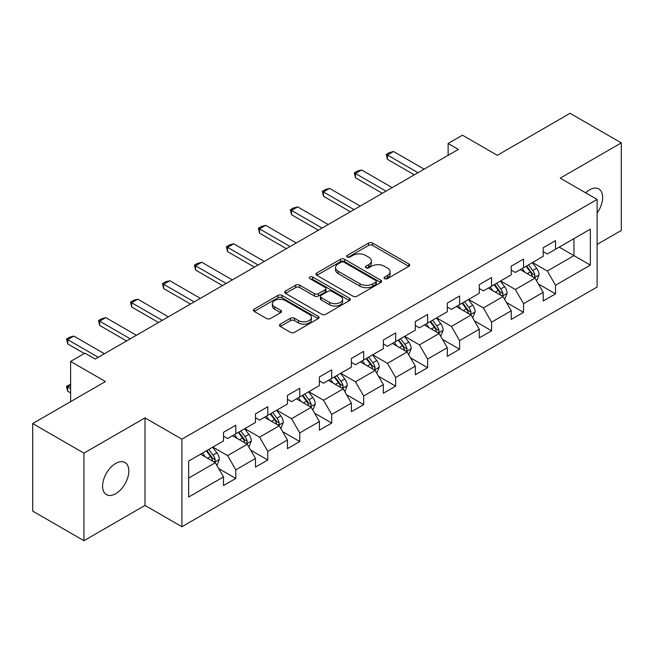 <?xml version="1.0" encoding="UTF-8"?>
<svg xmlns="http://www.w3.org/2000/svg" width="654" height="654" viewBox="0 0 654 654"><rect width="100%" height="100%" fill="white"/><g stroke="black" fill="none" stroke-linecap="round" stroke-linejoin="round"><path stroke-width="0.98" d="M384.65 278.637A1.995 1.153 0 0 0 387.462 278.637L408.84 266.301A2.845 1.643 0 0 0 409.674 265.14A2.845 1.643 0 0 0 408.84 263.979L372.625 243.067A2.845 1.643 0 0 0 368.603 243.067L347.233 255.412A1.995 1.153 0 0 0 346.645 256.221A1.995 1.153 0 0 0 347.233 257.038A1.995 1.153 0 0 0 350.045 257.038L352.808 255.436A9.107 5.257 0 0 1 365.684 255.436L368.701 257.186A9.107 5.257 0 0 1 371.374 260.897A9.107 5.257 0 0 1 368.701 264.617L365.938 266.211A1.995 1.153 0 0 0 365.357 267.028A1.995 1.153 0 0 0 365.938 267.838A1.995 1.153 0 0 0 368.758 267.838L371.521 266.243A9.107 5.257 0 0 1 384.397 266.243L387.413 267.985A9.107 5.257 0 0 1 390.078 271.696A9.107 5.257 0 0 1 387.413 275.416L384.65 277.01A1.995 1.153 0 0 0 384.062 277.827A1.995 1.153 0 0 0 384.65 278.637L384.65 277.01M115.701 493.721A18.549 10.709 120 0 0 127.824 477.371A18.549 10.709 120 0 0 124.979 462.509A18.549 10.709 120 0 0 115.701 463.424A18.549 10.709 120 0 0 103.585 479.774A18.549 10.709 120 0 0 106.43 494.637A18.549 10.709 120 0 0 115.701 493.721M597.118 212.991A18.549 10.709 120 0 0 598.811 188.941A18.549 10.709 120 0 0 589.532 189.864A18.549 10.709 120 0 0 585.624 192.807M280.288 324.139A2.845 1.643 0 0 0 279.462 325.3A2.845 1.643 0 0 0 280.288 326.46L290.45 332.33A2.845 1.643 0 0 0 294.472 332.33L318.212 318.621A2.845 1.643 0 0 0 319.046 317.46A2.845 1.643 0 0 0 318.212 316.299L282.005 295.395A2.845 1.643 0 0 0 277.975 295.395L254.243 309.097A2.845 1.643 0 0 0 253.409 310.258A2.845 1.643 0 0 0 254.243 311.418L266.513 318.506A2.845 1.643 0 0 0 270.535 318.506L280.697 312.637A2.845 1.643 0 0 0 281.531 311.476A2.845 1.643 0 0 0 280.697 310.315L274.606 306.808A7.611 4.39 0 0 1 272.383 303.693A7.611 4.39 0 0 1 277.075 299.638A7.611 4.39 0 0 1 285.373 300.587L309.211 314.353A7.611 4.39 0 0 1 311.435 317.46A7.611 4.39 0 0 1 306.742 321.523A7.611 4.39 0 0 1 298.445 320.566L294.472 318.269A2.845 1.643 0 0 0 290.45 318.269L280.288 324.139L280.288 326.46M597.118 244.408L621.3 230.445L621.3 142.891L570.067 113.305L497.31 155.309L462.468 135.198L448.121 143.479L458.372 149.398L95.206 359.062L84.963 353.152L70.616 361.433L70.616 401.662M83.933 453.132L83.933 540.694L145.008 505.436L145.008 417.873L83.933 453.132L32.7 423.555L105.457 381.544L70.616 361.433M145.008 417.873L181.902 439.169L597.118 199.445L597.118 287.008L181.902 526.732L181.902 439.169M621.3 142.891L560.225 178.15L597.118 199.445M353.013 296.205A2.845 1.643 0 0 0 357.035 296.205L380.775 282.503A2.845 1.643 0 0 0 381.609 281.343A2.845 1.643 0 0 0 380.775 280.182L344.568 259.27A2.845 1.643 0 0 0 340.538 259.27L316.806 272.98A2.845 1.643 0 0 0 315.972 274.14A2.845 1.643 0 0 0 316.806 275.301L353.013 296.205M310.658 279.07A1.995 1.153 0 0 1 312.677 279.348L312.677 276.985L349.489 298.24A2.845 1.643 0 0 1 350.323 299.401A2.845 1.643 0 0 1 349.489 300.562L325.757 314.263A2.845 1.643 0 0 1 321.735 314.263L285.52 293.36L285.52 291.038A2.845 1.643 0 0 0 284.686 292.199A2.845 1.643 0 0 0 285.52 293.36M285.52 291.038L295.682 285.169A2.845 1.643 0 0 1 299.704 285.169L314.386 293.654A2.845 1.643 0 0 0 318.416 293.654L325.152 289.763A2.845 1.643 0 0 0 325.986 288.602A2.845 1.643 0 0 0 325.152 287.441L309.865 278.612A1.995 1.153 0 0 1 309.277 277.795A1.995 1.153 0 0 1 310.511 276.732A1.995 1.153 0 0 1 312.677 276.985M83.933 540.694L32.7 511.109L32.7 423.555M218.689 468.575L235.8 478.458L235.8 469.817L255.477 458.454L255.477 467.095L267.772 459.999L267.772 451.358L287.449 440.003L287.449 448.636L299.745 441.54L299.745 432.899L319.414 421.544L319.414 430.177L331.717 423.081L331.717 414.44L351.386 403.085L351.386 411.718L363.681 404.622L363.681 395.981L383.358 384.626L383.358 393.258L395.654 386.162L395.654 377.522L415.331 366.166L415.331 374.799L427.626 367.703L427.626 359.062L447.303 347.707L447.303 356.348L459.599 349.244L459.599 340.611L479.276 329.248L479.276 337.889L491.571 330.785L491.571 322.152L511.248 310.789L511.248 319.43L523.543 312.326L523.543 303.693L543.212 292.33L543.212 300.971L555.516 293.867L555.516 285.234L590.349 265.115L590.349 229.145L573.959 238.612L573.959 255.649L590.349 265.115M235.8 478.458L223.504 485.554L223.504 476.913L188.663 497.032L188.663 461.062L223.504 440.943L223.504 432.31L235.8 425.206L235.8 433.847L255.477 422.484L255.477 413.851L267.772 406.747L267.772 415.388L287.449 404.025L287.449 395.392L299.745 388.288L299.745 396.929L319.414 385.574L319.414 376.933L331.717 369.829L331.717 378.47L351.386 367.115L351.386 358.474L363.681 351.378L363.681 360.011L383.358 348.656L383.358 340.015L395.654 332.919L395.654 341.552L415.331 330.196L415.331 321.555L427.626 314.46L427.626 323.092L447.303 311.737L447.303 303.096L459.599 296L459.599 304.633L479.276 293.278L479.276 284.637L491.571 277.541L491.571 286.174L511.248 274.819L511.248 266.178L523.543 259.082L523.543 267.723L543.212 256.36L543.212 247.719L555.516 240.623L555.516 249.264L590.349 229.145M232.522 435.736L247.277 444.262L227.6 455.617L212.844 447.099M223.504 436.21L227.6 438.581L235.8 433.847M227.6 455.617L235.8 469.817M247.277 444.262L255.477 458.454M264.494 417.285L279.25 425.803L259.573 437.158L244.817 428.64M255.477 417.751L259.573 420.121L267.772 415.388M259.573 437.158L267.772 451.358M279.25 425.803L287.449 440.003M296.466 398.826L311.222 407.344L291.545 418.699L276.789 410.181M287.449 399.292L291.545 401.662L299.745 396.929M291.545 418.699L299.745 432.899M311.222 407.344L319.414 421.544M328.431 380.366L343.195 388.885L323.517 400.24L308.762 391.721M319.414 380.841L323.517 383.203L331.717 378.47M323.517 400.24L331.717 414.44M343.195 388.885L351.386 403.085M360.403 361.907L375.159 370.426L355.49 381.781L340.734 373.262M351.386 362.381L355.49 364.744L363.681 360.011M355.49 381.781L363.681 395.981M375.159 370.426L383.358 384.626M392.375 343.448L407.131 351.966L387.462 363.322L372.698 354.803M383.358 343.922L387.462 346.285L395.654 341.552M387.462 363.322L395.654 377.522M407.131 351.966L415.331 366.166M424.348 324.989L439.104 333.507L419.427 344.871L404.671 336.344M415.331 325.463L419.427 327.826L427.626 323.092M419.427 344.871L427.626 359.062M439.104 333.507L447.303 347.707M456.32 306.53L471.076 315.048L451.399 326.411L436.643 317.893M447.303 307.004L451.399 309.367L459.599 304.633M451.399 326.411L459.599 340.611M471.076 315.048L479.276 329.248M488.293 288.071L503.049 296.589L483.371 307.952L468.616 299.434M479.276 288.545L483.371 290.907L491.571 286.174M483.371 307.952L491.571 322.152M503.049 296.589L511.248 310.789M520.265 269.612L535.021 278.13L515.344 289.493L500.588 280.975M511.248 270.086L515.344 272.456L523.543 267.723M515.344 289.493L523.543 303.693M535.021 278.13L543.212 292.33M559.203 247.13L573.959 255.649L547.316 271.034L532.56 262.516M543.212 251.627L547.316 253.997L555.516 249.264M547.316 271.034L555.516 285.234M145.008 505.436L181.902 526.732M448.121 143.479L448.121 155.309M188.663 478.099L215.305 462.713L200.549 454.195M215.305 462.713L223.504 476.913M538.397 283.991L555.516 293.867M506.425 302.45L523.543 312.326M474.461 320.91L491.571 330.785M442.488 339.369L459.599 349.244M410.516 357.82L427.626 367.703M378.543 376.279L395.654 386.162M346.571 394.738L363.681 404.622M314.599 413.197L331.717 423.081M282.626 431.656L299.745 441.54M250.662 450.115L267.772 459.999M385.443 278.923L387.413 277.786A9.107 5.257 0 0 0 390.078 274.067L390.078 271.696M371.374 260.897L371.374 263.268A9.107 5.257 0 0 1 368.701 266.979L366.731 268.115M408.799 266.325L372.625 245.438A2.845 1.643 0 0 0 368.603 245.438L348.026 257.316M380.734 282.52L344.568 261.641A2.845 1.643 0 0 0 340.538 261.641L316.838 275.326M375.748 282.152A1.995 1.153 0 0 0 376.328 281.343A1.995 1.153 0 0 0 375.748 280.525L343.963 262.172A1.995 1.153 0 0 0 341.143 262.172L338.224 263.856A9.107 5.257 0 0 0 335.559 267.576A9.107 5.257 0 0 0 338.224 271.296L359.953 283.836A9.107 5.257 0 0 0 372.829 283.836L375.748 282.152L375.748 284.523A1.995 1.153 0 0 0 376.328 283.705L376.328 281.343M335.559 267.576L335.559 269.947A9.107 5.257 0 0 0 338.224 273.658L338.224 271.296M375.748 284.523L372.829 286.207A9.107 5.257 0 0 1 359.953 286.207L338.224 273.658M285.561 293.384L295.682 287.539L295.682 285.169M325.986 288.602L325.986 290.965A2.845 1.643 0 0 1 325.152 292.125L318.416 296.017A2.845 1.643 0 0 1 314.386 296.017L299.704 287.539A2.845 1.643 0 0 0 295.682 287.539M312.677 279.348L349.457 300.587M329.624 302.45A7.611 4.39 0 0 0 337.922 303.399A7.611 4.39 0 0 0 342.622 299.344A7.611 4.39 0 0 0 340.391 296.237L331.995 291.39A2.845 1.643 0 0 0 327.965 291.39L321.228 295.273A2.845 1.643 0 0 0 320.395 296.442A2.845 1.643 0 0 0 321.228 297.603L329.624 302.45L329.624 304.813A7.611 4.39 0 0 0 337.922 305.77A7.611 4.39 0 0 0 342.622 301.707L342.622 299.344M320.395 296.442L320.395 298.804A2.845 1.643 0 0 0 321.228 299.965L321.228 297.603M329.624 304.813L321.228 299.965M311.435 317.46L311.435 319.831A7.611 4.39 0 0 1 306.742 323.885A7.611 4.39 0 0 1 298.445 322.937L294.472 320.64A2.845 1.643 0 0 0 290.45 320.64L280.329 326.485M272.383 303.693L272.383 306.064A7.611 4.39 0 0 0 274.606 309.17L274.606 306.808M280.656 312.661L274.606 309.17M318.171 318.645L282.005 297.758A2.845 1.643 0 0 0 277.975 297.758L254.275 311.443M536.64 280.934L539.076 274.794A7.685 4.431 -120 0 0 536.623 268.254L532.397 262.606M525.023 272.358L522.145 268.524M533.827 277.443L534.759 276.462L534.931 275.121A7.685 4.431 -120 0 0 532.732 270.503L528.497 264.854M526.576 265.965L531.269 272.236A3.916 2.256 60 0 1 531.98 273.421L534.931 275.121M526.045 266.276L530.271 271.925A7.685 4.431 60 0 1 532.47 276.544M417.996 172.705L387.421 155.055L387.421 159.314L386.293 154.401L389.367 152.627L393.569 151.499L424.144 169.157M414.309 174.839L387.421 159.314M393.569 151.499L387.421 155.055L386.293 154.401M504.667 299.393L507.103 293.254A7.685 4.431 -120 0 0 504.651 286.714L500.424 281.065M493.051 290.817L490.173 286.983M501.855 295.902L502.787 294.921L502.959 293.581A7.685 4.431 -120 0 0 500.76 288.962L496.533 283.313M494.604 284.425L499.296 290.687A3.916 2.256 60 0 1 500.008 291.88L502.959 293.581M494.072 284.735L498.299 290.384A7.685 4.431 60 0 1 500.498 295.003M472.695 317.852L475.131 311.713A7.685 4.431 -120 0 0 472.679 305.173L468.452 299.524M461.078 309.277L458.201 305.443M469.891 314.361L470.815 313.38L470.986 312.04A7.685 4.431 -120 0 0 468.787 307.421L464.561 301.772M462.631 302.884L467.324 309.146A3.916 2.256 60 0 1 468.035 310.339L470.986 312.04M462.1 303.194L466.327 308.843A7.685 4.431 60 0 1 468.526 313.462M386.024 191.164L355.449 173.514L355.449 177.774L354.321 172.86L357.395 171.086L361.597 169.958L392.171 187.616M382.337 193.298L355.449 177.774M361.597 169.958L355.449 173.514L354.321 172.86M354.051 209.623L323.477 191.965L323.477 196.225L322.348 191.32L325.422 189.546L329.624 188.417L360.199 206.075M350.364 211.749L323.477 196.225M329.624 188.417L323.477 191.965L322.348 191.32M440.722 336.311L443.159 330.172A7.685 4.431 -120 0 0 440.714 323.632L436.48 317.983M429.106 327.736L426.236 323.902M437.918 332.821L438.85 331.84L439.014 330.499A7.685 4.431 -120 0 0 436.815 325.88L432.588 320.231M430.659 321.343L435.351 327.605A3.916 2.256 60 0 1 436.063 328.798L439.014 330.499M430.128 321.654L434.354 327.302A7.685 4.431 60 0 1 436.553 331.921M408.75 354.77L411.186 348.631A7.685 4.431 -120 0 0 408.742 342.091L404.507 336.442M397.133 346.195L394.264 342.361M405.946 351.28L406.878 350.299L407.041 348.958A7.685 4.431 -120 0 0 404.842 344.339L400.616 338.69M398.695 339.802L403.387 346.064A3.916 2.256 60 0 1 404.098 347.258L407.041 348.958M398.155 340.113L402.39 345.753A7.685 4.431 60 0 1 404.581 350.381M376.778 373.23L379.222 367.09A7.685 4.431 -120 0 0 376.769 360.55L372.535 354.901M365.161 364.654L362.291 360.82M373.974 369.739L374.906 368.758L375.069 367.417A7.685 4.431 -120 0 0 372.87 362.798L368.643 357.149M366.722 358.261L371.415 364.523A3.916 2.256 60 0 1 372.126 365.709L375.069 367.417M366.183 358.572L370.417 364.213A7.685 4.431 60 0 1 372.617 368.831M322.079 228.083L291.504 210.424L291.504 214.684L290.376 209.779L293.45 208.005L297.652 206.877L328.226 224.535M318.392 230.208L291.504 214.684M297.652 206.877L291.504 210.424L290.376 209.779M290.106 246.542L259.532 228.884L259.532 233.143L258.404 228.238L261.477 226.464L265.679 225.336L296.262 242.994M286.419 248.667L259.532 233.143M265.679 225.336L259.532 228.884L258.404 228.238M258.142 265.001L227.559 247.343L227.559 251.602L226.431 246.697L229.505 244.915L233.707 243.795L264.29 261.445M254.447 267.126L227.559 251.602M233.707 243.795L227.559 247.343L226.431 246.697M344.813 391.689L347.249 385.549A7.685 4.431 -120 0 0 344.797 379.009L340.571 373.36M333.197 383.113L330.319 379.279M342.001 388.198L342.933 387.217L343.105 385.876A7.685 4.431 -120 0 0 340.906 381.257L336.671 375.609M334.75 376.72L339.442 382.982A3.916 2.256 60 0 1 340.154 384.168L343.105 385.876M334.21 377.031L338.445 382.672A7.685 4.431 60 0 1 340.644 387.291M226.17 283.46L195.587 265.802L195.587 270.061L194.459 265.148L197.541 263.374L201.734 262.254L232.317 279.904M222.474 285.585L195.587 270.061M201.734 262.254L195.587 265.802L194.459 265.148M312.841 410.148L315.277 404.008A7.685 4.431 -120 0 0 312.825 397.46L308.598 391.82M301.224 401.572L298.347 397.73M310.029 406.657L310.961 405.676L311.132 404.336A7.685 4.431 -120 0 0 308.933 399.708L304.699 394.068M302.777 395.179L307.47 401.442A3.916 2.256 60 0 1 308.181 402.627L311.132 404.336M302.246 395.482L306.473 401.131A7.685 4.431 60 0 1 308.672 405.75M194.197 301.911L163.614 284.261L163.614 288.52L162.494 283.607L165.568 281.833L169.77 280.713L200.345 298.363M190.51 304.045L163.614 288.52M169.77 280.713L163.614 284.261L162.494 283.607M280.868 428.607L283.305 422.459A7.685 4.431 -120 0 0 280.852 415.919L276.626 410.279M269.252 420.031L266.374 416.189M278.056 425.116L278.988 424.127L279.16 422.795A7.685 4.431 -120 0 0 276.961 418.168L272.726 412.527M270.805 413.639L275.498 419.901A3.916 2.256 60 0 1 276.209 421.086L279.16 422.795M270.274 413.941L274.5 419.59A7.685 4.431 60 0 1 276.699 424.209M162.225 320.37L131.65 302.72L131.65 306.979L130.522 302.066L133.596 300.292L137.798 299.172L168.372 316.822M158.538 322.504L131.65 306.979M137.798 299.172L131.65 302.72L130.522 302.066M248.896 447.066L251.332 440.919A7.685 4.431 -120 0 0 248.88 434.379L244.653 428.738M237.279 438.482L234.402 434.648M246.092 443.576L247.016 442.586L247.187 441.246A7.685 4.431 -120 0 0 244.988 436.627L240.762 430.986M238.833 432.098L243.525 438.36A3.916 2.256 60 0 1 244.236 439.545L247.187 441.246M238.301 432.4L242.528 438.049A7.685 4.431 60 0 1 244.727 442.668M130.252 338.829L99.678 321.179L99.678 325.439L98.55 320.525L101.623 318.751L105.825 317.631L136.4 335.281M126.565 340.963L99.678 325.439M105.825 317.631L99.678 321.179L98.55 320.525M216.924 465.525L219.36 459.378A7.685 4.431 -120 0 0 216.915 452.838L212.681 447.197M205.307 456.942L202.438 453.108M214.12 462.035L215.052 461.045L215.215 459.705A7.685 4.431 -120 0 0 213.016 455.086L208.79 449.445M206.86 450.549L211.553 456.819A3.916 2.256 60 0 1 212.264 458.004L215.215 459.705M206.329 450.859L210.555 456.508A7.685 4.431 60 0 1 212.754 461.127M70.616 385.288L67.705 386.964L70.616 388.648M67.705 391.223L66.577 387.029L66.577 386.318L67.705 386.964L67.705 391.223L70.616 392.907M66.577 386.318L70.616 384.282M98.28 357.288L67.705 339.639L67.705 343.898L66.577 338.985L69.651 337.211L73.853 336.091L104.427 353.74M84.35 353.503L67.705 343.898M73.853 336.091L67.705 339.639L66.577 338.985M387.413 277.786L387.413 275.416M365.938 267.838L365.938 266.211M368.701 266.979L368.701 264.617M347.233 257.038L347.233 255.412M368.603 245.438L368.603 243.067M372.625 245.438L372.625 243.067M408.84 266.301L408.84 263.979M316.806 275.301L316.806 272.98M340.538 261.641L340.538 259.27M344.568 261.641L344.568 259.27M380.775 282.503L380.775 280.182M359.953 286.207L359.953 283.836M372.829 286.207L372.829 283.836M299.704 287.539L299.704 285.169M314.386 296.017L314.386 293.654M318.416 296.017L318.416 293.654M325.152 292.125L325.152 289.763M349.489 300.562L349.489 298.24M290.45 320.64L290.45 318.269M294.472 320.64L294.472 318.269M298.445 322.937L298.445 320.566M280.697 312.637L280.697 310.315M254.243 311.418L254.243 309.097M277.975 297.758L277.975 295.395M282.005 297.758L282.005 295.395M318.212 318.621L318.212 316.299M534.261 277.697L539.027 274.942M532.732 270.503L536.623 268.254M527.271 273.658L530.271 271.925M502.288 296.156L507.054 293.401M500.76 288.962L504.651 286.714M495.299 292.117L498.299 290.384M470.316 314.615L475.082 311.86M468.787 307.421L472.679 305.173M463.326 310.576L466.327 308.843M438.344 333.074L443.11 330.319M436.815 325.88L440.714 323.632M431.354 329.036L434.354 327.302M406.371 351.525L411.137 348.778M404.842 344.339L408.742 342.091M399.381 347.495L402.39 345.753M374.407 369.984L379.165 367.237M372.87 362.798L376.769 360.55M367.409 365.946L370.417 364.213M342.434 388.443L347.2 385.697M340.906 381.257L344.797 379.009M335.437 384.405L338.445 382.672M310.462 406.902L315.228 404.156M308.933 399.708L312.825 397.46M303.464 402.864L306.473 401.131M278.49 425.362L283.256 422.615M276.961 418.168L280.852 415.919M271.5 421.323L274.5 419.59M246.517 443.821L251.283 441.074M244.988 436.627L248.88 434.379M239.528 439.782L242.528 438.049M214.545 462.28L219.311 459.525M213.016 455.086L216.915 452.838M207.555 458.241L210.555 456.508"/></g></svg>
